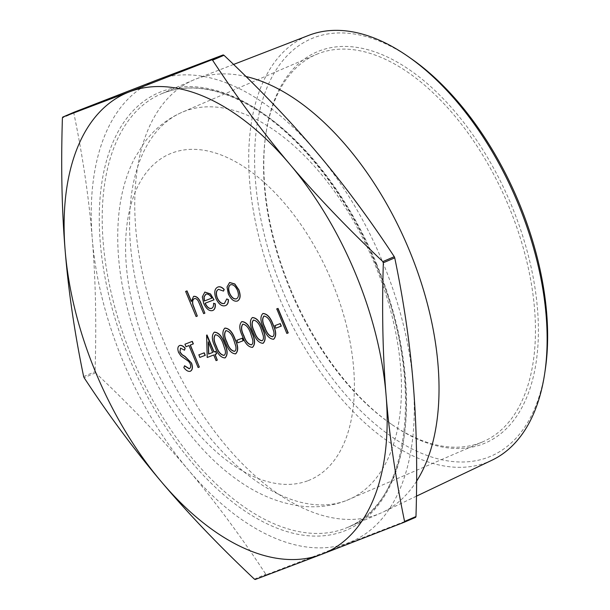 <?xml version="1.0" encoding="UTF-8"?>
<svg xmlns="http://www.w3.org/2000/svg" width="610" height="610" viewBox="0 0 610 610"><rect width="100%" height="100%" fill="white"/><g stroke="black" fill="none" stroke-linecap="round" stroke-linejoin="round"><path stroke-width="0.46" stroke-dasharray="3.05 2.29" d="M288.225 332.892L286.99 333.365L276.803 308.896M281.309 326.091L276.025 328.119L274.98 325.61M273.738 339.183L273.715 339.198C269.574 338.901 266.265 335.203 263.772 328.111C260.478 321.317 260.218 316.438 263.002 313.471M252.616 347.303L252.593 347.311C248.453 347.014 245.144 343.316 242.65 336.224C239.356 329.438 239.097 324.558 241.88 321.592M225.159 357.856L225.128 357.864C220.995 357.567 217.679 353.869 215.193 346.777C211.891 339.983 211.639 335.103 214.423 332.145M205.265 355.31L199.988 357.338L198.944 354.829M199.508 366.984L198.281 367.456L189.138 345.496L186.141 346.648L185.097 344.139M193.362 343.872L190.213 345.092M190.396 371.215C188.322 371.673 186.187 370.423 183.991 367.472L184.639 365.786M189.329 368.707L189.352 368.707C190.869 368.005 191.189 366.282 190.312 363.522L188.818 361.311L181.086 355.897L178.768 352.466C177.495 348.806 177.83 346.472 179.775 345.458M184.67 350.125L180.552 348.074M237.481 300.982C234.11 301.736 231.106 299.335 228.453 293.776L227.187 286.906L229.703 282.506M197.472 315.988L196.245 316.46L185.798 291.366M191.288 301.134L193.721 296.33M205.044 313.082L203.816 313.555L198.479 301.134C197.137 298.93 195.787 298.084 194.415 298.61L194.415 298.61M205.059 303.262L214.194 299.739M211.617 308.37C213.218 307.707 213.927 305.976 213.744 303.185M212.692 310.505L212.684 310.513C209.36 311.237 206.401 308.82 203.809 303.246L202.474 296.826L205.013 291.992M225.616 305.541L225.479 305.595C222.048 306.548 218.952 304.222 216.169 298.61C214.079 292.548 214.651 288.69 217.869 287.051M223.656 291.016L218.555 289.338M224.564 303.399L226.92 298.854M217.465 360.083L216.23 360.556L213.881 354.913L207.369 357.414L206.767 335.081M216.695 353.83L214.956 354.509M235.719 353.792L235.689 353.808C231.556 353.503 228.239 349.812 225.753 342.721C222.452 335.927 222.2 331.047 224.983 328.081M243.291 340.7L238.007 342.728L236.962 340.22M263.177 343.247L263.154 343.255C259.014 342.957 255.704 339.259 253.211 332.168C249.917 325.374 249.658 320.502 252.441 317.535M416.63 481.115A235.925 130.83 66.7 0 1 382.699 512.225A235.925 130.83 66.7 0 1 380.213 513.346A235.925 130.83 66.7 0 1 166.728 348.417A235.925 130.83 66.7 0 1 193.561 79.986A235.925 130.83 66.7 0 1 196.085 78.957A235.925 130.83 66.7 0 1 246.013 76.524M74.123 112.194L73.802 112.987C82.868 156.724 89.022 198.715 92.285 238.937C95.625 279.128 96.548 323.369 95.038 371.665L95.518 372.817C131.097 406.374 162.1 438.811 188.52 470.142C215.033 501.428 240.79 536.121 265.8 574.231L266.608 574.589L415.654 517.318M348.989 542.572A250.474 138.897 66.7 0 1 188.52 470.142A250.474 138.897 66.7 0 1 92.285 238.937A250.474 138.897 66.7 0 1 156.511 80.169A250.474 138.897 66.7 0 1 316.979 152.599A250.474 138.897 66.7 0 1 413.214 383.804A250.474 138.897 66.7 0 1 348.989 542.572M491.881 460.253A231.388 128.314 66.7 0 1 280.074 299.601A231.388 128.314 66.7 0 1 308.858 35.319M545.241 369.843A227.21 125.995 66.7 0 1 380.129 428.136A227.21 125.995 66.7 0 1 255.415 138.592A227.21 125.995 66.7 0 1 411.209 58.667M480.512 442.746A210.816 116.906 66.7 0 1 390.141 423.34A210.816 116.906 66.7 0 1 290.329 290.108A210.816 116.906 66.7 0 1 265.785 134.612A210.816 116.906 66.7 0 1 316.117 54.534A210.816 116.906 66.7 0 1 506.879 201.91A210.816 116.906 66.7 0 1 482.906 441.777A210.816 116.906 66.7 0 1 480.512 442.746M290.84 289.841A212.905 118.066 -113.3 0 0 391.643 424.385A212.905 118.066 -113.3 0 0 537.631 349.492A212.905 118.066 -113.3 0 0 420.77 78.171A212.905 118.066 -113.3 0 0 266.051 132.797A212.905 118.066 -113.3 0 0 290.84 289.841M212.044 298.023L212.044 298.023C210.076 294.813 208.056 293.524 205.989 294.157L205.829 294.226M237.45 290.345L237.61 290.276C235.59 286.044 233.279 284.176 230.687 284.672L230.549 284.733M236.535 298.793L236.558 298.786C238.83 297.505 239.173 294.66 237.61 290.276M212.837 352.397L208.429 342.256M224.091 355.348L224.129 355.34C225.509 354.524 225.906 352.748 225.326 350.01L223.283 343.659C221.354 338.138 218.761 335.134 215.513 334.638M234.652 351.291L234.69 351.284C236.07 350.468 236.474 348.691 235.887 345.946L233.843 339.595C231.914 334.082 229.322 331.077 226.074 330.574M251.549 344.802L251.587 344.787C252.967 343.979 253.371 342.202 252.784 339.457L250.74 333.106C248.811 327.585 246.219 324.581 242.971 324.085M262.109 340.738L262.147 340.731C263.528 339.915 263.932 338.138 263.345 335.401L261.301 329.049C259.372 323.529 256.779 320.524 253.531 320.029M272.67 336.682L272.708 336.674C274.088 335.858 274.492 334.082 273.905 331.337L271.862 324.985C269.933 319.472 267.34 316.468 264.092 315.965M376.538 263.733A235.925 130.83 66.7 0 1 347.669 527.36A235.925 130.83 66.7 0 1 134.185 362.439A235.925 130.83 66.7 0 1 161.017 94.001A235.925 130.83 66.7 0 1 376.538 263.733M266.608 574.589L255.209 579.5M254.408 579.142L265.8 574.231M73.802 112.987L62.411 117.89M95.518 372.817L84.127 377.727M83.646 376.576L95.038 371.665M376.019 264A238.014 131.989 -113.3 0 0 111.912 144.791A238.014 131.989 -113.3 0 0 270.314 525.317A238.014 131.989 -113.3 0 0 376.019 264M308.157 480.634A177.418 98.385 -113.3 0 0 285.48 204.403A177.418 98.385 -113.3 0 0 126.323 265.563A177.418 98.385 -113.3 0 0 308.157 480.634M346.51 500.467A210.816 116.906 -113.3 0 0 348.905 499.491A210.816 116.906 -113.3 0 0 372.878 259.624A210.816 116.906 -113.3 0 0 182.115 112.255A210.816 116.906 -113.3 0 0 157.227 349.972A210.816 116.906 -113.3 0 0 346.51 500.467M193.561 79.986L161.017 94.001C178.402 86.582 197.922 86.071 219.585 92.484C231.907 96.189 244.427 102.099 257.138 110.212C303.208 139.255 348.356 197.8 375.691 264.115C425.262 378.49 411.01 503.814 347.669 527.36L380.213 513.346M233.584 64.446L196.085 78.957M416.455 496.151L382.699 512.225M482.906 441.777L345.656 500.818C331.314 506.201 316.384 507.962 300.86 506.087C277.855 503.036 255.796 493.658 234.682 477.95C184.342 441.396 141.855 371.254 125.561 300.966C118.18 269.62 116.014 239.974 119.064 212.028C121.253 192.272 126.392 174.422 134.475 158.47L144.143 142.862C154.216 129.175 166.873 118.973 182.115 112.255L316.117 54.534M390.141 423.34L391.643 424.385M265.785 134.612L266.051 132.797"/><path stroke-width="0.91" d="M276.803 308.896L278.038 308.424L288.225 332.892L286.83 333.434L276.803 308.896M274.98 325.61L280.264 323.582L281.309 326.091L275.865 328.188L274.98 325.61M262.902 313.517L262.841 313.54C267.012 313.799 270.382 317.482 272.944 324.596C276.185 331.436 276.391 336.323 273.554 339.267C269.414 338.969 266.105 335.271 263.611 328.18C260.317 321.386 260.058 316.506 262.841 313.54L263.002 313.471C267.172 313.731 270.535 317.413 273.105 324.528C276.345 331.367 276.551 336.255 273.715 339.198M241.781 321.638L241.72 321.661C245.891 321.912 249.254 325.595 251.823 332.709C255.064 339.549 255.27 344.437 252.433 347.38C248.293 347.082 244.984 343.384 242.49 336.293C239.196 329.507 238.937 324.627 241.72 321.661L241.88 321.592C246.051 321.844 249.414 325.526 251.976 332.641C255.224 339.48 255.43 344.368 252.593 347.311M214.323 332.183L214.262 332.214C218.433 332.465 221.796 336.148 224.358 343.262C227.606 350.102 227.812 354.989 224.976 357.933C220.835 357.635 217.518 353.937 215.033 346.846C211.731 340.052 211.479 335.172 214.262 332.214L214.423 332.145C218.594 332.397 221.956 336.079 224.518 343.194C227.766 350.033 227.965 354.921 225.128 357.864M198.944 354.829L204.22 352.801L205.265 355.31L199.828 357.407L198.944 354.829M199.348 367.052L198.12 367.525L188.978 345.565L185.989 346.716L184.944 344.208L192.318 341.364L193.362 343.872L190.213 345.092L199.348 367.052L190.373 345.031M180.552 348.074L179.958 351.886L182.176 354.7L185.036 356.431L191.555 363.087C192.989 367.296 192.6 370.003 190.396 371.215L190.236 371.284C188.162 371.742 186.027 370.491 183.831 367.54L184.639 365.786L189.352 368.707M184.479 365.855L189.191 368.775C190.709 368.074 191.029 366.351 190.152 363.59L188.658 361.379L180.926 355.965L178.608 352.534C177.335 348.874 177.67 346.541 179.614 345.527L179.775 345.458C181.467 345.085 183.259 346 185.158 348.196L184.51 350.193L180.522 348.089L179.958 351.886M229.703 282.506L234.812 283.955L238.838 289.781C240.904 295.56 240.447 299.289 237.481 300.982L237.32 301.05C233.95 301.805 230.946 299.403 228.292 293.845L227.027 286.974L229.573 282.56L234.652 284.024L238.678 289.849C240.744 295.629 240.287 299.358 237.32 301.05M185.638 291.435L186.874 290.962L191.281 301.553L193.561 296.399C196.649 296.132 199.157 298.671 201.087 304.016L204.884 313.151L203.656 313.624L198.319 301.203C196.984 298.999 195.627 298.153 194.254 298.679C192.623 299.556 192.142 301.569 192.821 304.725L197.32 316.056L196.085 316.529L185.638 291.435L187.026 290.894L191.288 301.134M193.561 296.399L193.721 296.33C196.809 296.063 199.317 298.603 201.247 303.948L204.884 313.151M194.415 298.61C192.783 299.487 192.302 301.5 192.974 304.657L197.32 316.056M129.389 91.851A250.474 138.897 -113.3 0 0 65.163 250.618A250.474 138.897 -113.3 0 0 161.406 481.816A250.474 138.897 -113.3 0 0 321.866 554.254A250.474 138.897 -113.3 0 0 386.099 395.478A250.474 138.897 -113.3 0 0 289.857 164.281A250.474 138.897 -113.3 0 0 129.389 91.851L211.777 59.826L212.577 60.192C237.587 98.294 263.345 132.995 289.857 164.281C316.285 195.604 347.281 228.048 382.859 261.598L383.339 262.757C381.837 311.047 382.752 355.294 386.099 395.478C389.355 435.708 395.516 477.691 404.575 521.436L404.255 522.229L321.866 554.254L255.209 579.5L254.408 579.142C218.83 545.584 187.827 513.14 161.406 481.816C134.894 450.531 109.137 415.837 84.127 377.727L83.646 376.576C74.58 332.831 68.427 290.848 65.163 250.618C61.823 210.427 60.901 166.187 62.411 117.89L62.731 117.097L129.389 91.851M205.219 303.193C207.087 307.158 209.215 308.889 211.617 308.37M213.584 303.262L215.109 303.864C215.467 307.509 214.606 309.75 212.524 310.581C209.2 311.306 206.241 308.889 203.648 303.315L202.322 296.895L204.853 292.06L210.358 294.028L214.034 299.807L205.059 303.262C206.927 307.226 209.062 308.957 211.456 308.439C213.058 307.775 213.767 306.045 213.584 303.262L215.269 303.795C215.627 307.44 214.766 309.682 212.684 310.513M204.853 292.06L210.519 293.959L214.034 299.807M217.633 287.15L217.869 287.051C219.821 286.273 221.941 287.081 224.213 289.475L223.496 291.084L218.54 289.346C216.077 290.558 215.62 293.44 217.16 298.008L217.32 297.939C219.493 302.316 221.91 304.138 224.579 303.391M218.693 289.277C216.237 290.482 215.78 293.372 217.32 297.939M217.16 298.008C219.333 302.385 221.75 304.207 224.419 303.46L226.76 298.923L228.453 299.662C228.46 302.911 227.469 304.886 225.479 305.595M226.76 298.923L228.292 299.731C228.3 302.979 227.309 304.954 225.319 305.663L225.616 305.541M206.607 335.149L207.019 334.989L214.072 351.924L215.65 351.322L216.695 353.83L214.956 354.509L217.305 360.152L216.07 360.624L213.721 354.982L207.209 357.483L206.607 335.149L213.912 351.993L215.49 351.39L216.535 353.899M215.117 354.44L217.305 360.152M224.884 328.127L224.823 328.149C228.994 328.409 232.357 332.092 234.919 339.206C238.167 346.045 238.373 350.933 235.536 353.876C231.396 353.571 228.087 349.881 225.593 342.789C222.292 335.996 222.04 331.116 224.823 328.149L224.983 328.081C229.154 328.34 232.517 332.023 235.079 339.137C238.327 345.977 238.533 350.864 235.689 353.808M236.962 340.22L242.246 338.192L243.291 340.7L237.847 342.797L236.962 340.22M252.342 317.574L252.281 317.604C256.452 317.856 259.814 321.539 262.384 328.653C265.625 335.492 265.83 340.38 262.994 343.323C258.853 343.026 255.544 339.328 253.051 332.236C249.757 325.443 249.498 320.57 252.281 317.604L252.441 317.535C256.612 317.787 259.974 321.47 262.536 328.584C265.785 335.424 265.99 340.311 263.154 343.255M246.013 76.524A235.925 130.83 66.7 0 1 409.081 249.711A235.925 130.83 66.7 0 1 416.63 481.115M404.285 522.213L415.662 517.318L404.255 522.229M74.107 112.194L62.716 117.105L74.107 112.194L156.511 80.169L223.168 54.923L211.777 59.826M415.654 517.318L415.974 516.525C417.476 468.236 416.561 423.988 413.214 383.804C409.958 343.575 403.797 301.592 394.739 257.847L394.258 256.688C369.248 218.586 343.483 183.892 316.979 152.599C290.551 121.276 259.547 88.839 223.977 55.281L223.168 54.923M233.584 64.446L308.858 35.319A231.388 128.314 66.7 0 1 408.204 56.57A231.388 128.314 66.7 0 1 517.76 202.794A231.388 128.314 66.7 0 1 544.699 373.465A231.388 128.314 66.7 0 1 491.881 460.253L416.455 496.151M408.204 56.57L411.209 58.667A227.21 125.995 66.7 0 1 518.79 202.253A227.21 125.995 66.7 0 1 545.241 369.843L544.699 373.465M205.829 294.233L203.946 296.902L204.274 301.012L211.883 298.092C209.916 294.882 207.896 293.593 205.829 294.233L205.753 294.264M204.274 301.012L211.883 298.084M205.989 294.157L204.106 296.834L204.434 300.943M225.319 305.663C221.895 306.616 218.792 304.291 216.009 298.679C213.919 292.617 214.491 288.759 217.717 287.119L217.869 287.051M217.709 287.119L217.717 287.119C219.669 286.342 221.781 287.15 224.053 289.544L224.213 289.475M224.053 289.544L223.496 291.084M230.527 284.74C228.285 286.098 227.957 288.98 229.528 293.387C231.541 297.604 233.836 299.426 236.398 298.854C238.67 297.573 239.021 294.729 237.45 290.345C235.429 286.113 233.119 284.245 230.527 284.74M230.687 284.672C228.445 286.029 228.109 288.911 229.688 293.318C231.701 297.535 233.996 299.358 236.558 298.786M179.797 351.955L182.016 354.776L184.876 356.499L191.555 363.087M191.395 363.156C192.829 367.365 192.44 370.072 190.236 371.284M179.614 345.527C181.307 345.161 183.099 346.068 184.998 348.264L185.158 348.196M184.998 348.264L184.51 350.193M184.944 344.208L192.318 341.364M192.158 341.432L193.202 343.941M198.784 354.898L204.22 352.801M204.06 352.87L205.105 355.378M208.582 354.044L212.677 352.466L208.254 341.844L208.582 354.044L212.677 352.466M208.429 342.256L208.742 353.975M216.26 346.366C218.136 351.932 220.706 354.944 223.969 355.409C225.349 354.593 225.753 352.816 225.166 350.079L223.123 343.727C221.194 338.207 218.601 335.203 215.353 334.707C213.317 337.2 213.622 341.081 216.26 346.366L216.42 346.297C218.296 351.863 220.866 354.875 224.129 355.34M215.513 334.638C213.477 337.132 213.782 341.013 216.42 346.297M226.821 342.301C228.697 347.868 231.266 350.887 234.53 351.352C235.91 350.536 236.314 348.76 235.727 346.015L233.683 339.663C231.754 334.15 229.162 331.146 225.913 330.643C223.878 333.144 224.183 337.025 226.821 342.301L226.981 342.233C228.857 347.799 231.426 350.819 234.69 351.284M226.074 330.574C224.038 333.075 224.343 336.956 226.981 342.233M236.802 340.288L242.246 338.192M242.086 338.26L243.131 340.769M243.718 335.813C245.594 341.379 248.163 344.391 251.427 344.856C252.807 344.048 253.211 342.271 252.624 339.526L250.58 333.174C248.651 327.654 246.059 324.65 242.81 324.154C240.775 326.647 241.08 330.536 243.718 335.813L243.878 335.744C245.754 341.31 248.323 344.322 251.587 344.787M242.971 324.085C240.935 326.579 241.24 330.467 243.878 335.744M254.279 331.756C256.154 337.322 258.724 340.334 261.987 340.799C263.367 339.983 263.772 338.207 263.185 335.469L261.141 329.118C259.212 323.597 256.619 320.593 253.371 320.097C251.335 322.591 251.64 326.48 254.279 331.756L254.439 331.688C256.314 337.254 258.884 340.266 262.147 340.731M253.531 320.029C251.495 322.522 251.8 326.411 254.439 331.688M264.839 327.692C266.715 333.266 269.284 336.278 272.548 336.743C273.928 335.927 274.332 334.15 273.745 331.405L271.709 325.054C269.772 319.541 267.18 316.537 263.932 316.033C261.896 318.534 262.201 322.415 264.839 327.692L264.999 327.623C266.875 333.197 269.445 336.209 272.708 336.674M264.092 315.965C262.056 318.466 262.361 322.347 264.999 327.623M274.82 325.679L280.264 323.582M280.104 323.651L281.149 326.159M276.643 308.965L278.038 308.424M277.878 308.492L288.065 332.961M415.974 516.525L404.575 521.436M383.339 262.757L394.739 257.847M394.258 256.688L382.859 261.598M212.577 60.192L223.977 55.281"/></g></svg>
